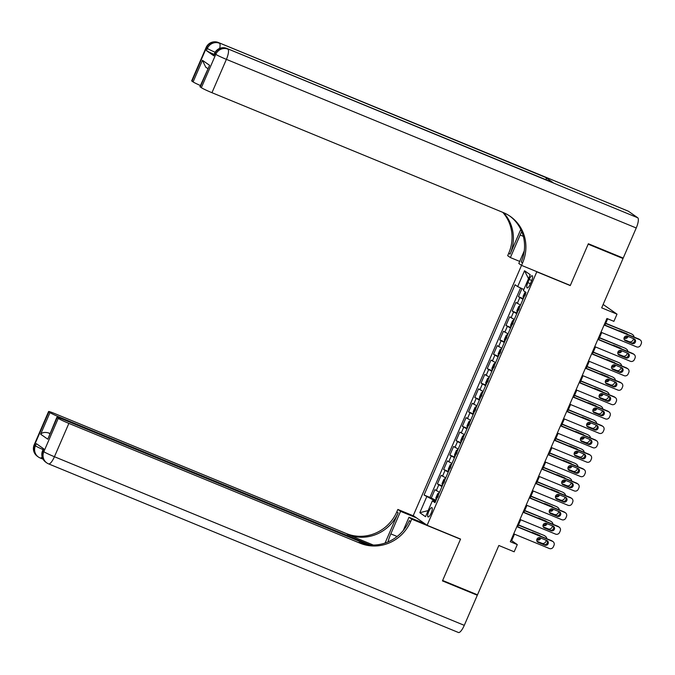 <?xml version="1.0" encoding="UTF-8"?>
<svg xmlns="http://www.w3.org/2000/svg" width="675" height="675" viewBox="0 0 675 675"><rect width="100%" height="100%" fill="white"/><g stroke="black" fill="none" stroke-linecap="round" stroke-linejoin="round"><path stroke-width="1.01" d="M431.156 513.127A5.029 1.426 -67.6 0 0 431.873 507.634A5.029 1.426 -67.6 0 0 428.76 511.447A5.029 1.426 -67.6 0 0 428.043 516.94A5.029 1.426 -67.6 0 0 431.156 513.127M524.264 250.864L518.813 263.469L521.522 265.368L413.252 515.607L427.106 525.302L536.794 271.823L536.212 271.409M603.146 304.45L617.009 314.153L613.896 321.351L606.926 318.482L510.317 541.73L517.286 544.59L511.675 540.658L514.485 534.17M427.106 525.302L460.561 539.072L442.64 580.475L477.495 594.818L498.842 545.484L514.173 551.796L517.286 544.59M621.262 257.276L623.025 258.517L601.678 307.842L617.009 314.153M569.666 285.171L570.257 285.584L588.17 244.173L623.025 258.517M521.927 288.588L518.425 296.679L523.277 298.671M520.509 305.049L515.928 302.434L512.19 311.082L517.042 313.073M514.283 319.452L509.701 316.837L505.963 325.477L510.806 327.476M508.047 333.855L503.466 331.239L499.728 339.879L504.579 341.879M501.812 348.258L497.23 345.642L493.493 354.282L498.344 356.282M495.585 362.661L491.003 360.045L487.257 368.685L492.109 370.685M489.35 377.063L484.768 374.448L481.03 383.088L485.882 385.087M483.114 391.466L478.533 388.851L474.795 397.491L479.647 399.49M476.888 405.869L472.306 403.253L468.56 411.893L473.411 413.893M470.652 420.272L466.071 417.656L462.333 426.296L467.184 428.296M464.417 434.675L459.835 432.059L456.097 440.699L460.949 442.699M458.19 449.077L453.608 446.462L449.862 455.102L454.714 457.102M451.955 463.48L447.373 460.865L443.635 469.505L448.487 471.504M445.719 477.883L441.138 475.267L437.4 483.907L442.252 485.907M529.2 279.45L527.833 282.623A4.877 1.384 -67.6 0 0 527.133 287.938A4.877 1.384 -67.6 0 0 530.153 284.243L531.52 281.078A4.877 1.384 -67.6 0 0 532.221 275.754A4.877 1.384 -67.6 0 0 529.2 279.45L531.757 280.505M435.392 501.761L432.371 500.842L434.995 502.681L525.985 292.402L523.37 290.562L530.221 274.725L524.534 270.743L517.674 286.58L515.05 284.749L424.06 495.028L433.755 500.2L433.35 501.145M432.371 500.842L425.512 516.687L419.825 512.705L426.676 496.859M523.007 299.287L518.425 296.679M520.568 287.947L429.916 497.433L436.016 500.31M439.493 492.286L434.911 489.67L431.165 498.31M441.982 486.523L437.4 483.907M448.217 472.12L443.635 469.505M454.452 457.718L449.862 455.102M460.679 443.315L456.097 440.699M466.914 428.912L462.333 426.296M473.15 414.509L468.56 411.893M479.377 400.106L474.795 397.491M485.612 385.703L481.03 383.088M491.847 371.301L487.257 368.685M498.074 356.898L493.493 354.282M504.309 342.495L499.728 339.879M510.545 328.092L505.963 325.477M516.772 313.689L512.19 311.082M570.257 285.584L536.794 271.823M517.7 526.745L520.712 519.767M523.927 512.342L526.947 505.364M530.162 497.939L533.183 490.961M536.397 483.536L539.409 476.558M542.624 469.133L545.645 462.156M548.859 454.731L551.88 447.753M555.095 440.328L558.107 433.35M561.322 425.925L564.342 418.947M567.557 411.522L570.577 404.544M573.792 397.119L576.804 390.142M580.028 382.717L583.04 375.739M586.254 368.314L589.275 361.336M592.49 353.911L595.502 346.942M598.725 339.508L601.737 332.539M604.952 325.105L607.686 318.794M435.712 501.01L433.755 500.2M510.916 540.346L511.675 540.658M523.834 289.491L517.674 286.58M429.916 497.433L424.06 495.028M528.517 278.665L524.534 270.743M419.825 512.705L428.152 510.595M604.1 325.021L639.706 339.677A3.147 3.012 125 0 1 641.25 343.702L640.626 345.144A3.147 3.012 125 0 1 636.592 346.874L600.978 332.227M640.263 339.981L639.326 339.323A3.147 3.012 -55 0 0 638.769 339.019L604.192 324.793M634.129 338.901A2.514 2.405 -55 0 1 635.242 342.368A2.514 2.405 -55 0 1 632.138 343.516L625.447 340.757A2.514 2.405 -55 0 1 624.324 337.298A2.514 2.405 -55 0 1 627.438 336.15L634.129 338.901M634.061 338.875A2.514 2.405 -55 0 1 631.201 342.858L624.569 340.132M525.209 291.853L523.1 296.333L523.395 298.401M633.656 338.707L633.142 339.896A3.147 3.012 125 0 1 629.1 341.634L624.24 339.635M605.652 323.502L631.285 333.779A3.147 3.012 -55 0 1 631.842 334.083L632.779 334.733A3.147 3.012 125 0 0 632.222 334.429M605.745 323.266L631.285 333.779M624.13 337.745A2.514 2.405 125 0 0 627.016 336.023M626.906 334.133A2.514 2.405 125 0 0 626.577 333.636M525.614 294.098L524.863 295.827M627.623 334.429A2.514 2.405 125 0 0 626.636 333.661L619.945 330.91A2.514 2.405 125 0 0 618.697 330.758M624.054 338.032L624.645 338.268A2.514 2.405 125 0 0 628.028 336.395M634.028 337.061A3.147 3.012 125 0 0 632.779 334.733M214.118 54.388A9.433 0.574 -156.6 0 1 206.423 50.617L213.907 55.856A9.433 0.574 -156.6 0 1 213.612 55.553L214.549 53.392A9.433 0.574 23.4 0 0 214.844 53.696L213.907 55.856M588.355 243.743L570.316 285.441L521.522 265.368L522.585 262.921A39.31 37.606 125 0 0 510.275 216.38A39.31 37.606 125 0 0 503.314 212.574L211.958 92.703A9.433 0.574 -156.6 0 1 201.352 87.691L215.781 54.354L214.844 53.696A9.433 9.028 125 0 1 226.952 48.499L637.732 217.763A9.433 2.683 112.4 0 1 636.238 227.981L623.211 258.078L588.355 243.743M521.758 231.584A17.685 5.029 -67.6 0 0 520.138 235.027L510.384 257.572L507.667 255.665L508.731 253.218A39.31 37.606 125 0 0 502.765 212.347M520.788 229.407L510.081 254.163A39.31 37.606 125 0 0 503.55 212.676M207.757 68.58L205.715 67.146L202.441 60.311L209.596 65.315L200.247 86.923L201.352 87.691M200.247 86.923A9.433 0.574 -156.6 0 1 199.952 86.611L209.596 65.315M628.054 211.081A9.433 2.683 112.4 0 1 628.214 211.132A9.433 2.683 112.4 0 1 628.366 211.216L637.732 217.763M552.833 182.571A9.433 2.683 112.4 0 1 553.002 182.621A9.433 2.683 112.4 0 1 553.154 182.697L545.662 177.457A9.433 2.683 112.4 0 1 546.278 179.854M519.699 261.402L510.384 257.572M200.424 85.531A9.433 0.574 -156.6 0 1 193.092 81.911L202.441 60.311M206.423 50.617L207.352 48.457L206.415 47.798L191.987 81.143L193.092 81.911M191.987 81.143A9.433 0.574 -156.6 0 1 191.7 80.831L206.128 47.495A9.433 0.574 23.4 0 0 206.415 47.798A9.433 9.028 125 0 1 218.523 42.601L545.662 177.457M522.585 262.921L521.235 261.976A39.31 37.606 125 0 0 509.591 215.916M43.495 448.673L42.592 450.757A9.433 0.574 -156.6 0 0 42.888 451.06A9.433 9.028 125 0 0 45.841 462.232L46.777 462.89A9.433 9.433 0 0 0 48.6 463.885A9.433 2.683 -67.6 0 1 48.448 463.801A9.433 9.028 -55 0 1 43.824 451.718L58.253 418.373A9.433 0.574 23.4 0 0 68.867 423.394L54.43 456.73A9.433 0.574 -156.6 0 1 43.824 451.718L42.888 451.06L43.824 448.9L36.332 443.661L35.395 445.821L34.459 445.163A9.433 0.574 -156.6 0 1 34.172 444.859L48.6 411.522A9.433 0.574 23.4 0 0 48.895 411.826L34.459 445.163A9.433 9.028 125 0 0 37.42 456.334A9.433 9.433 0 0 1 34.172 444.859M464.282 625.345A9.433 2.683 112.4 0 1 458.443 632.5L48.6 463.885A9.433 2.683 -67.6 0 0 54.43 456.73L464.282 625.345L477.309 595.249L442.454 580.905L460.502 539.215L459.911 538.802M416.551 517.919L400.57 511.346L390.817 533.883A17.685 5.029 -67.6 0 0 387.99 541.941M400.57 511.346L397.853 509.439L396.79 511.895A39.31 37.606 -55 0 1 346.359 533.562L55.013 413.691A9.433 0.574 23.4 0 0 48.6 411.522M385.062 543.054L398.14 512.831A39.31 37.606 -55 0 1 347.709 534.499L373.368 545.062M460.502 539.215L411.708 519.142L410.645 521.589A39.31 37.606 -55 0 1 360.214 543.257L68.867 423.394M411.708 519.142L408.991 517.236L403.245 530.516M367.639 544.691L63.264 419.47A9.433 0.574 23.4 0 0 56.852 417.302L47.798 439.206L40.643 434.202L49.992 412.594L48.895 411.826M49.992 412.594A9.433 0.574 23.4 0 0 60.607 417.614L60.311 418.306M370.162 544.961L60.607 417.614M477.309 595.249L475.546 594.008M424.98 523.817L408.991 517.236M413.834 516.021L397.853 509.439M56.852 417.302A9.433 0.574 23.4 0 0 57.147 417.606L47.798 439.206M58.253 418.373L57.147 417.606M49.84 433.493A9.433 0.574 -156.6 0 1 48.642 432.962L49.739 433.73M410.645 521.589L409.303 520.644A39.31 37.606 -55 0 1 358.864 542.312L360.214 543.257M40.643 434.202C42.348 432.405 45.006 431.992 48.642 432.962M597.864 339.424L633.479 354.08A3.147 3.012 125 0 1 635.015 358.104L634.39 359.547A3.147 3.012 125 0 1 630.357 361.277L594.751 346.629M634.036 354.383L633.099 353.725A3.147 3.012 -55 0 0 632.542 353.422L597.966 339.196M627.893 353.303A2.514 2.405 -55 0 1 629.016 356.771A2.514 2.405 -55 0 1 625.902 357.919L619.211 355.16A2.514 2.405 -55 0 1 618.097 351.7A2.514 2.405 -55 0 1 621.202 350.553L627.893 353.303M627.834 353.278A2.514 2.405 -55 0 1 624.966 357.261L618.342 354.535M591.629 353.827L627.244 368.474A3.147 3.012 125 0 1 628.788 372.507L628.163 373.95A3.147 3.012 125 0 1 624.13 375.68L588.516 361.032M627.801 368.786L626.864 368.128A3.147 3.012 -55 0 0 626.307 367.824L591.73 353.599M621.667 367.706A2.514 2.405 -55 0 1 622.78 371.166A2.514 2.405 -55 0 1 619.667 372.322L612.976 369.562A2.514 2.405 -55 0 1 611.862 366.103A2.514 2.405 -55 0 1 614.976 364.956L621.667 367.706M621.599 367.681A2.514 2.405 -55 0 1 618.73 371.663L612.107 368.938M585.402 368.229L621.008 382.877A3.147 3.012 125 0 1 622.553 386.91L621.928 388.353A3.147 3.012 125 0 1 617.895 390.082L582.28 375.435M621.565 383.189L620.629 382.531A3.147 3.012 -55 0 0 620.072 382.227L585.495 368.002M615.431 382.109A2.514 2.405 -55 0 1 616.545 385.568A2.514 2.405 -55 0 1 613.44 386.724L606.749 383.965A2.514 2.405 -55 0 1 605.627 380.506A2.514 2.405 -55 0 1 608.74 379.358L615.431 382.109M615.364 382.084A2.514 2.405 -55 0 1 612.503 386.066L605.872 383.341M579.167 382.632L614.782 397.28A3.147 3.012 125 0 1 616.317 401.313L615.693 402.747A3.147 3.012 125 0 1 611.66 404.485L576.053 389.829M615.338 397.592L614.402 396.934A3.147 3.012 -55 0 0 613.845 396.63L579.268 382.404M609.196 396.512A2.514 2.405 -55 0 1 610.318 399.971A2.514 2.405 -55 0 1 607.205 401.127L600.514 398.368A2.514 2.405 -55 0 1 599.4 394.909A2.514 2.405 -55 0 1 602.505 393.761L609.196 396.512M609.137 396.487A2.514 2.405 -55 0 1 606.268 400.469L599.645 397.744M520.29 305.573L518.737 306.416L516.873 310.736L517.16 312.803M627.421 353.109L626.906 354.299A3.147 3.012 125 0 1 622.873 356.037L618.013 354.038M599.417 337.905L625.05 348.182A3.147 3.012 -55 0 1 625.607 348.486L626.543 349.135A3.147 3.012 125 0 0 625.987 348.832M599.518 337.669L625.05 348.182M617.895 352.148A2.514 2.405 125 0 0 620.781 350.426M620.671 348.536A2.514 2.405 125 0 0 620.342 348.038M519.379 308.5L518.636 310.23M621.388 348.832A2.514 2.405 125 0 0 620.409 348.064L613.718 345.313A2.514 2.405 125 0 0 612.47 345.161M617.819 352.434L618.41 352.671A2.514 2.405 125 0 0 621.802 350.798M627.792 351.464A3.147 3.012 125 0 0 626.543 349.135M513.877 319.899L512.511 320.819L510.638 325.139L510.924 327.206M621.186 367.512L620.671 368.702A3.147 3.012 125 0 1 616.638 370.44L611.778 368.44M593.182 352.308L618.815 362.585A3.147 3.012 -55 0 1 619.372 362.888L620.308 363.538A3.147 3.012 125 0 0 619.751 363.234M593.283 352.072L618.815 362.585M611.668 366.55A2.514 2.405 125 0 0 614.554 364.829M614.436 362.939A2.514 2.405 125 0 0 614.107 362.441M513.152 322.903L512.401 324.633M615.161 363.234A2.514 2.405 125 0 0 614.174 362.467L607.483 359.716A2.514 2.405 125 0 0 606.234 359.564M611.592 366.829L612.183 367.073A2.514 2.405 125 0 0 615.566 365.2M621.557 365.867A3.147 3.012 125 0 0 620.308 363.538M507.828 334.378L506.275 335.213L504.402 339.542L504.697 341.609M614.959 381.915L614.444 383.105A3.147 3.012 125 0 1 610.403 384.843L605.542 382.843M586.955 366.711L612.588 376.988A3.147 3.012 -55 0 1 613.145 377.291L614.081 377.941A3.147 3.012 125 0 0 613.524 377.637M587.048 366.474L612.588 376.988M605.433 380.953A2.514 2.405 125 0 0 608.318 379.232M608.209 377.342A2.514 2.405 125 0 0 607.88 376.844M506.917 337.306L506.166 339.036M608.926 377.637A2.514 2.405 125 0 0 607.939 376.869L601.248 374.119A2.514 2.405 125 0 0 599.999 373.967M605.357 381.232L605.947 381.476A2.514 2.405 125 0 0 609.331 379.603M615.33 380.27A3.147 3.012 125 0 0 614.081 377.941M501.593 348.781L500.04 349.616L498.175 353.945L498.462 356.012M608.723 396.318L608.209 397.507A3.147 3.012 125 0 1 604.176 399.246L599.316 397.246M498.293 355.86L501.576 348.806M580.719 381.113L606.352 391.39A3.147 3.012 -55 0 1 606.909 391.694L607.846 392.344A3.147 3.012 125 0 0 607.289 392.04M580.821 380.877L606.352 391.39M599.197 395.356A2.514 2.405 125 0 0 602.083 393.635M601.973 391.745A2.514 2.405 125 0 0 601.644 391.247M500.681 351.709L499.939 353.438M602.691 392.04A2.514 2.405 125 0 0 601.712 391.272L595.021 388.522A2.514 2.405 125 0 0 593.772 388.37M599.122 395.634L599.712 395.879A2.514 2.405 125 0 0 603.096 394.006M609.095 394.673A3.147 3.012 125 0 0 607.846 392.344M572.932 397.035L608.546 411.683A3.147 3.012 125 0 1 610.09 415.716L609.466 417.15A3.147 3.012 125 0 1 605.433 418.888L569.818 404.232M609.103 411.995L608.167 411.337A3.147 3.012 -55 0 0 607.61 411.033L573.033 396.807M602.969 410.915A2.514 2.405 -55 0 1 604.083 414.374A2.514 2.405 -55 0 1 600.969 415.53L594.278 412.771A2.514 2.405 -55 0 1 593.165 409.312A2.514 2.405 -55 0 1 596.278 408.164L602.969 410.915M602.902 410.889A2.514 2.405 -55 0 1 600.033 414.872L593.409 412.147M495.18 363.108L493.805 364.019L491.94 368.348L492.227 370.415M602.488 410.721L601.973 411.91A3.147 3.012 125 0 1 597.94 413.648L593.08 411.649M574.484 395.516L600.117 405.785A3.147 3.012 -55 0 1 600.674 406.097L601.611 406.747A3.147 3.012 125 0 0 601.054 406.443M574.585 395.28L600.117 405.785M592.971 409.759A2.514 2.405 125 0 0 595.856 408.038M595.738 406.148A2.514 2.405 125 0 0 595.409 405.65M494.446 366.112L493.703 367.841M596.455 406.443A2.514 2.405 125 0 0 595.477 405.675L588.786 402.924A2.514 2.405 125 0 0 587.537 402.773M592.895 410.037L593.485 410.282A2.514 2.405 125 0 0 596.869 408.409M602.859 409.075A3.147 3.012 125 0 0 601.611 406.747M566.705 411.438L602.311 426.085A3.147 3.012 125 0 1 603.855 430.118L603.231 431.553A3.147 3.012 125 0 1 599.197 433.291L563.583 418.635M602.868 426.389L601.931 425.739A3.147 3.012 -55 0 0 601.374 425.436L566.798 411.21M596.734 425.317A2.514 2.405 -55 0 1 597.847 428.777A2.514 2.405 -55 0 1 594.742 429.933L588.052 427.174A2.514 2.405 -55 0 1 586.929 423.714A2.514 2.405 -55 0 1 590.043 422.567L596.734 425.317M596.666 425.292A2.514 2.405 -55 0 1 593.806 429.275L587.174 426.549M489.13 377.587L487.578 378.422L485.705 382.75L486 384.817M596.261 425.123L595.747 426.313A3.147 3.012 125 0 1 591.705 428.051L586.845 426.052M568.249 409.911L593.89 420.188A3.147 3.012 -55 0 1 594.447 420.5L595.384 421.149A3.147 3.012 125 0 0 594.827 420.846M568.35 409.683L593.89 420.188M586.735 424.162A2.514 2.405 125 0 0 589.621 422.44M589.511 420.55A2.514 2.405 125 0 0 589.182 420.052M488.219 380.514L487.468 382.244M590.228 420.846A2.514 2.405 125 0 0 589.241 420.078L582.55 417.327A2.514 2.405 125 0 0 581.302 417.175M586.659 424.44L587.25 424.685A2.514 2.405 125 0 0 590.633 422.812M596.633 423.478A3.147 3.012 125 0 0 595.384 421.149M560.469 425.841L596.084 440.488A3.147 3.012 125 0 1 597.62 444.521L596.995 445.956A3.147 3.012 125 0 1 592.962 447.694L557.356 433.038M596.641 440.792L595.704 440.142A3.147 3.012 -55 0 0 595.148 439.838L560.571 425.613M590.498 439.72A2.514 2.405 -55 0 1 591.621 443.18A2.514 2.405 -55 0 1 588.507 444.336L581.816 441.577A2.514 2.405 -55 0 1 580.702 438.117A2.514 2.405 -55 0 1 583.808 436.97L590.498 439.72M590.439 439.695A2.514 2.405 -55 0 1 587.571 443.678L580.947 440.952M482.718 391.913L481.343 392.825L479.478 397.145L479.765 399.22M590.026 439.526L589.511 440.716A3.147 3.012 125 0 1 585.478 442.454L580.618 440.454M562.022 424.313L587.655 434.59A3.147 3.012 -55 0 1 588.212 434.903L589.148 435.552A3.147 3.012 125 0 0 588.592 435.248M562.123 424.086L587.655 434.59M580.5 438.564A2.514 2.405 125 0 0 583.386 436.843M583.276 434.953A2.514 2.405 125 0 0 582.947 434.455M481.984 394.917L481.233 396.647M583.993 435.248A2.514 2.405 125 0 0 583.014 434.481L576.323 431.73A2.514 2.405 125 0 0 575.075 431.578M580.424 438.843L581.015 439.087A2.514 2.405 125 0 0 584.398 437.214M590.397 437.881A3.147 3.012 125 0 0 589.148 435.552M554.234 440.243L589.849 454.891A3.147 3.012 125 0 1 591.393 458.924L590.768 460.358A3.147 3.012 125 0 1 586.735 462.097L551.121 447.441M590.406 455.195L589.469 454.545A3.147 3.012 -55 0 0 588.912 454.241L554.335 440.016M584.272 454.123A2.514 2.405 -55 0 1 585.385 457.583A2.514 2.405 -55 0 1 582.272 458.738L575.581 455.979A2.514 2.405 -55 0 1 574.467 452.52A2.514 2.405 -55 0 1 577.581 451.373L584.272 454.123M584.204 454.098A2.514 2.405 -55 0 1 581.335 458.08L574.712 455.355M476.66 406.384L475.107 407.227L473.243 411.548L473.529 413.623M583.791 453.929L583.276 455.119A3.147 3.012 125 0 1 579.243 456.857L574.383 454.857M555.787 438.716L581.42 448.993A3.147 3.012 -55 0 1 581.977 449.297L582.913 449.955A3.147 3.012 125 0 0 582.356 449.651M555.888 438.488L581.42 448.993M574.273 452.967A2.514 2.405 125 0 0 577.159 451.246M577.041 449.356A2.514 2.405 125 0 0 576.712 448.858M475.748 409.32L475.006 411.05M577.758 449.651A2.514 2.405 125 0 0 576.779 448.883L570.088 446.133A2.514 2.405 125 0 0 568.839 445.981M574.197 453.246L574.788 453.49A2.514 2.405 125 0 0 578.171 451.617M584.162 452.284A3.147 3.012 125 0 0 582.913 449.955M548.007 454.646L583.613 469.294A3.147 3.012 125 0 1 585.158 473.327L584.533 474.761A3.147 3.012 125 0 1 580.5 476.499L544.885 461.843M584.17 469.597L583.234 468.948A3.147 3.012 -55 0 0 582.677 468.644L548.1 454.418M578.036 468.526A2.514 2.405 -55 0 1 579.15 471.985A2.514 2.405 -55 0 1 576.045 473.133L569.354 470.382A2.514 2.405 -55 0 1 568.232 466.923A2.514 2.405 -55 0 1 571.345 465.775L578.036 468.526M577.969 468.501A2.514 2.405 -55 0 1 575.108 472.483L568.477 469.758M470.433 420.787L468.88 421.63L467.007 425.95L467.303 428.026M577.564 468.332L577.049 469.522A3.147 3.012 125 0 1 573.008 471.26L568.148 469.26M549.551 453.119L575.193 463.396A3.147 3.012 -55 0 1 575.75 463.7L576.686 464.358A3.147 3.012 125 0 0 576.129 464.054M549.653 452.891L575.193 463.396M568.038 467.37A2.514 2.405 125 0 0 570.923 465.649M570.814 463.759A2.514 2.405 125 0 0 570.485 463.261M469.522 423.723L468.771 425.452M571.531 464.054A2.514 2.405 125 0 0 570.544 463.286L563.853 460.536A2.514 2.405 125 0 0 562.604 460.384M567.962 467.648L568.553 467.893A2.514 2.405 125 0 0 571.936 466.02M577.935 466.687A3.147 3.012 125 0 0 576.686 464.358M541.772 469.049L577.387 483.697A3.147 3.012 125 0 1 578.922 487.73L578.298 489.164A3.147 3.012 125 0 1 574.265 490.902L538.658 476.246M577.943 484L577.007 483.351A3.147 3.012 -55 0 0 576.45 483.047L541.873 468.821M571.801 482.929A2.514 2.405 -55 0 1 572.923 486.388A2.514 2.405 -55 0 1 569.81 487.536L563.119 484.785A2.514 2.405 -55 0 1 562.005 481.326A2.514 2.405 -55 0 1 565.11 480.178L571.801 482.929M571.742 482.903A2.514 2.405 -55 0 1 568.873 486.886L562.25 484.161M464.02 435.122L462.645 436.033L460.78 440.353L461.067 442.429M571.328 482.735L570.814 483.924A3.147 3.012 125 0 1 566.781 485.663L561.921 483.663M543.324 467.522L568.958 477.799A3.147 3.012 -55 0 1 569.514 478.102L570.451 478.761A3.147 3.012 125 0 0 569.894 478.457M543.426 467.294L568.958 477.799M561.803 481.773A2.514 2.405 125 0 0 564.688 480.052M564.578 478.162A2.514 2.405 125 0 0 564.249 477.664M463.286 438.126L462.535 439.855M565.296 478.457A2.514 2.405 125 0 0 564.317 477.689L557.626 474.938A2.514 2.405 125 0 0 556.377 474.787M561.727 482.051L562.317 482.296A2.514 2.405 125 0 0 565.701 480.423M571.7 481.089A3.147 3.012 125 0 0 570.451 478.761M535.537 483.452L571.151 498.099A3.147 3.012 125 0 1 572.695 502.132L572.071 503.567A3.147 3.012 125 0 1 568.038 505.305L532.423 490.649M571.708 498.403L570.772 497.753A3.147 3.012 -55 0 0 570.215 497.45L535.638 483.224M565.574 497.332A2.514 2.405 -55 0 1 566.688 500.791A2.514 2.405 -55 0 1 563.574 501.938L556.883 499.188A2.514 2.405 -55 0 1 555.77 495.728A2.514 2.405 -55 0 1 558.883 494.581L565.574 497.332M565.507 497.306A2.514 2.405 -55 0 1 562.638 501.289L556.014 498.563M457.962 449.592L456.41 450.436L454.545 454.756L454.832 456.832M565.093 497.138L564.578 498.327A3.147 3.012 125 0 1 560.545 500.057L555.685 498.066M537.089 481.925L562.722 492.202A3.147 3.012 -55 0 1 563.279 492.505L564.216 493.163A3.147 3.012 125 0 0 563.659 492.86M537.19 481.697L562.722 492.202M555.576 496.176A2.514 2.405 125 0 0 558.461 494.454M558.343 492.564A2.514 2.405 125 0 0 558.014 492.067M457.051 452.528L456.308 454.258M559.06 492.86A2.514 2.405 125 0 0 558.082 492.092L551.391 489.341A2.514 2.405 125 0 0 550.142 489.189M555.491 496.454L556.09 496.699A2.514 2.405 125 0 0 559.474 494.826M565.464 495.492A3.147 3.012 125 0 0 564.216 493.163M529.301 497.855L564.916 512.502A3.147 3.012 125 0 1 566.46 516.535L565.836 517.97A3.147 3.012 125 0 1 561.803 519.708L526.188 505.052M565.473 512.806L564.536 512.156A3.147 3.012 -55 0 0 563.979 511.852L529.403 497.627M559.339 511.734A2.514 2.405 -55 0 1 560.452 515.194A2.514 2.405 -55 0 1 557.347 516.341L550.657 513.591A2.514 2.405 -55 0 1 549.534 510.131A2.514 2.405 -55 0 1 552.648 508.984L559.339 511.734M559.271 511.709A2.514 2.405 -55 0 1 556.411 515.692L549.779 512.966M451.727 463.995L450.183 464.839L448.31 469.159L448.605 471.234M558.866 511.54L558.343 512.73A3.147 3.012 125 0 1 554.31 514.46L549.45 512.46M448.436 471.074L451.718 464.029M530.854 496.327L556.495 506.604A3.147 3.012 -55 0 1 557.052 506.908L557.989 507.566A3.147 3.012 125 0 0 557.432 507.263M530.955 496.1L556.495 506.604M549.34 510.578A2.514 2.405 125 0 0 552.226 508.857M552.116 506.967A2.514 2.405 125 0 0 551.787 506.469M450.824 466.931L450.073 468.661M552.833 507.263A2.514 2.405 125 0 0 551.846 506.495L545.155 503.744A2.514 2.405 125 0 0 543.907 503.592M549.264 510.857L549.855 511.102A2.514 2.405 125 0 0 553.238 509.228M559.237 509.895A3.147 3.012 125 0 0 557.989 507.566M523.074 512.258L558.689 526.905A3.147 3.012 125 0 1 560.225 530.938L559.6 532.373A3.147 3.012 125 0 1 555.567 534.111L519.952 519.455M559.246 527.209L558.309 526.559A3.147 3.012 -55 0 0 557.752 526.255L523.176 512.03M553.103 526.137A2.514 2.405 -55 0 1 554.217 529.597A2.514 2.405 -55 0 1 551.112 530.744L544.421 527.993A2.514 2.405 -55 0 1 543.308 524.534A2.514 2.405 -55 0 1 546.413 523.387L553.103 526.137M553.044 526.112A2.514 2.405 -55 0 1 550.176 530.094L543.552 527.369M445.5 478.398L443.947 479.242L442.083 483.562L442.37 485.629M552.631 525.943L552.116 527.133A3.147 3.012 125 0 1 548.083 528.862L543.223 526.863M524.627 510.73L550.26 521.007A3.147 3.012 -55 0 1 550.817 521.311L551.753 521.969A3.147 3.012 125 0 0 551.197 521.665M524.728 510.502L550.26 521.007M543.105 524.981A2.514 2.405 125 0 0 545.991 523.26M545.881 521.37A2.514 2.405 125 0 0 545.552 520.872M444.589 481.334L443.838 483.064M546.598 521.665A2.514 2.405 125 0 0 545.619 520.898L538.928 518.147A2.514 2.405 125 0 0 537.68 517.995M543.029 525.26L543.62 525.504A2.514 2.405 125 0 0 547.003 523.631M553.002 524.298A3.147 3.012 125 0 0 551.753 521.969M516.839 526.66L552.454 541.308A3.147 3.012 125 0 1 553.998 545.341L553.373 546.775A3.147 3.012 125 0 1 549.34 548.513L513.726 533.858M553.011 541.612L552.074 540.962A3.147 3.012 -55 0 0 551.517 540.658L516.94 526.433M546.877 540.54A2.514 2.405 -55 0 1 547.99 543.999A2.514 2.405 -55 0 1 544.877 545.147L538.186 542.396A2.514 2.405 -55 0 1 537.072 538.937A2.514 2.405 -55 0 1 540.186 537.789L546.877 540.54M546.809 540.515A2.514 2.405 -55 0 1 543.94 544.497L537.317 541.772M439.265 492.801L437.712 493.644L435.847 497.964L436.134 500.032M546.396 540.346L545.881 541.536A3.147 3.012 125 0 1 541.848 543.265L536.988 541.266M518.392 525.133L544.025 535.41A3.147 3.012 -55 0 1 544.582 535.714L545.518 536.372A3.147 3.012 125 0 0 544.961 536.068M518.493 524.905L544.025 535.41M536.878 539.384A2.514 2.405 125 0 0 539.764 537.663M539.646 535.773A2.514 2.405 125 0 0 539.317 535.275M438.353 495.737L437.611 497.467M540.363 536.068A2.514 2.405 125 0 0 539.384 535.3L532.693 532.55A2.514 2.405 125 0 0 531.444 532.398M536.794 539.663L537.393 539.907A2.514 2.405 125 0 0 540.776 538.034M546.767 538.701A3.147 3.012 125 0 0 545.518 536.372M517.295 303.396L519.792 297.633M436.278 490.624L438.767 484.869M442.505 476.221L445.002 470.467M448.74 461.818L451.229 456.064M454.975 447.415L457.464 441.661M461.202 433.013L463.7 427.258M467.438 418.618L469.927 412.855M473.673 404.215L476.162 398.452M479.9 389.812L482.397 384.05M486.135 375.41L488.624 369.647M492.37 361.007L494.859 355.244M498.597 346.604L501.095 340.841M504.833 332.201L507.322 326.438M511.068 317.798L513.557 312.036M530.398 283.677L527.833 282.623M638.769 339.019L639.706 339.677M632.138 343.516L631.201 342.858M625.447 340.757L624.62 340.183M525.808 292.275L523.226 298.249M624.088 337.88L624.645 338.268M510.081 254.163L508.731 253.218M628.366 211.216L218.523 42.601A9.433 2.683 -67.6 0 0 218.371 42.517L628.214 211.132M553.154 182.697L226.952 48.499A9.433 2.683 -67.6 0 0 226.8 48.414A9.433 9.433 0 0 0 214.549 53.392A9.433 0.574 23.4 0 1 216.084 53.713M636.238 227.981L226.395 59.366L211.958 92.703M226.395 59.366A9.433 2.683 -67.6 0 0 227.88 49.148A9.433 9.028 -55 0 0 215.781 54.354A9.433 0.574 23.4 0 0 226.395 59.366M207.664 47.815A9.433 0.574 23.4 0 0 206.128 47.495A9.433 9.433 0 0 1 218.371 42.517M219.67 48.389A9.433 2.683 -67.6 0 0 219.459 43.251A9.433 9.028 -55 0 0 207.352 48.457A9.433 0.574 23.4 0 0 215.131 52.262M523.336 236.343L520.138 235.027M398.14 512.831L396.79 511.895M347.709 534.499L346.359 533.562M43.099 449.601A9.433 0.574 -156.6 0 1 35.395 445.821A9.433 9.028 -55 0 0 38.357 456.992A9.433 9.433 0 0 0 40.171 457.987A9.433 2.683 -67.6 0 0 42.171 457.068M37.42 456.334L38.357 456.992A9.433 9.028 -55 0 0 40.027 457.903A9.433 2.683 -67.6 0 0 40.171 457.987L43.057 459.169M397.145 536.49L390.817 533.883M632.542 353.422L633.479 354.08M625.902 357.919L624.966 357.261M619.211 355.16L618.384 354.586M626.307 367.824L627.244 368.474M619.667 372.322L618.73 371.663M612.976 369.562L612.149 368.989M620.072 382.227L621.008 382.877M613.44 386.724L612.503 386.066M606.749 383.965L605.922 383.392M613.845 396.63L614.782 397.28M607.205 401.127L606.268 400.469M600.514 398.368L599.687 397.794M520.079 305.522L516.991 312.652M617.853 352.282L618.41 352.671M513.844 319.925L510.756 327.054M611.626 366.685L612.183 367.073M507.608 334.327L504.529 341.457M605.391 381.088L605.947 381.476M599.155 395.491L599.712 395.879M607.61 411.033L608.546 411.683M600.969 415.53L600.033 414.872M594.278 412.771L593.452 412.197M495.146 363.133L492.058 370.263M592.928 409.894L593.485 410.282M601.374 425.436L602.311 426.085M594.742 429.933L593.806 429.275M588.052 427.174L587.225 426.6M488.911 377.536L485.831 384.666M586.693 424.297L587.25 424.685M595.148 439.838L596.084 440.488M588.507 444.336L587.571 443.678M581.816 441.577L580.989 441.003M482.684 391.939L479.596 399.06M580.458 438.699L581.015 439.087M588.912 454.241L589.849 454.891M582.272 458.738L581.335 458.08M575.581 455.979L574.754 455.406M476.449 406.342L473.361 413.463M574.231 453.102L574.788 453.49M582.677 468.644L583.613 469.294M576.045 473.133L575.108 472.483M569.354 470.382L568.527 469.808M470.213 420.736L467.134 427.866M567.996 467.505L568.553 467.893M576.45 483.047L577.387 483.697M569.81 487.536L568.873 486.886M563.119 484.785L562.292 484.211M463.987 435.139L460.898 442.268M561.76 481.908L562.317 482.296M570.215 497.45L571.151 498.099M563.574 501.938L562.638 501.289M556.883 499.188L556.057 498.614M457.751 449.542L454.663 456.671M555.533 496.311L556.09 496.699M563.979 511.852L564.916 512.502M557.347 516.341L556.411 515.692M550.657 513.591L549.83 513.017M549.298 510.713L549.855 511.102M557.752 526.255L558.689 526.905M551.112 530.744L550.176 530.094M544.421 527.993L543.594 527.42M445.289 478.347L442.201 485.477M543.063 525.116L543.62 525.504M551.517 540.658L552.454 541.308M544.877 545.147L543.94 544.497M538.186 542.396L537.359 541.822M439.054 492.75L435.966 499.88M536.836 539.519L537.393 539.907M553.002 182.621L226.8 48.414M42.592 450.757A9.433 9.433 0 0 0 45.841 462.232"/></g></svg>
